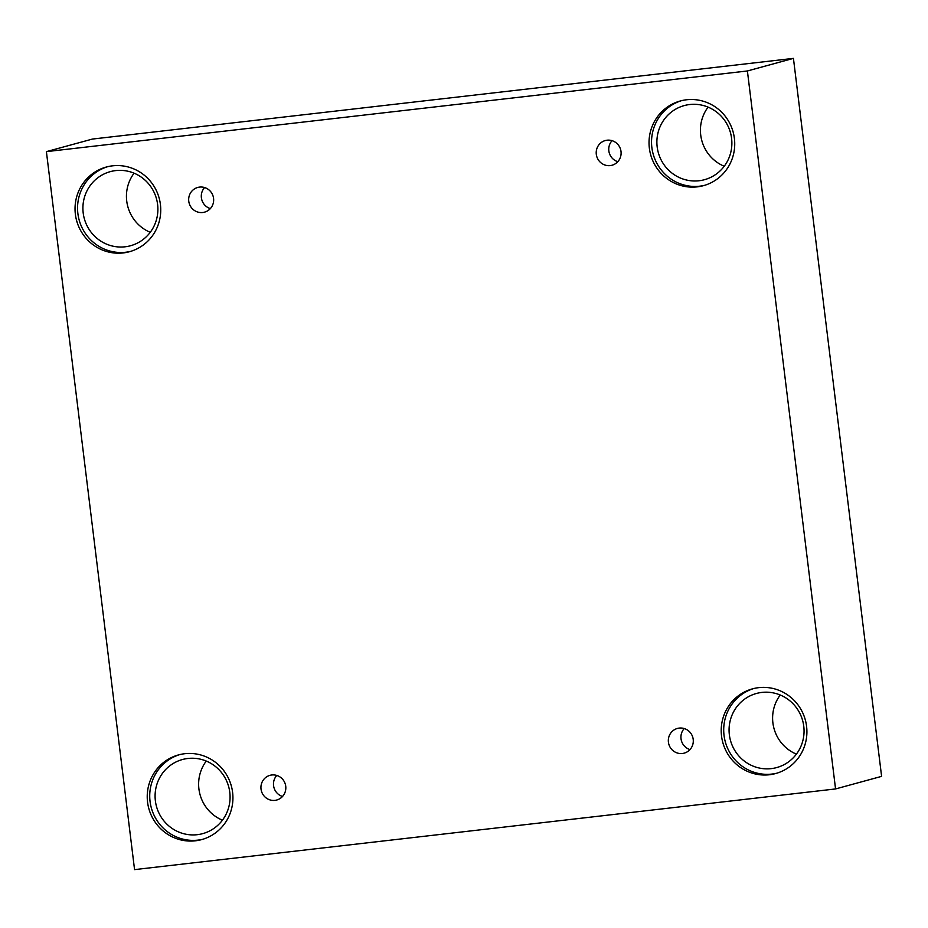 <?xml version="1.0" encoding="UTF-8"?>
<svg xmlns="http://www.w3.org/2000/svg" width="928" height="928" viewBox="0 0 928 928"><rect width="100%" height="100%" fill="white"/><g stroke="black" fill="none" stroke-linecap="round" stroke-linejoin="round"><path stroke-width="1.39" d="M793.44 58.383L92.44 139.061L46.4 151.635L134.56 869.617L835.56 788.939L881.6 776.365L793.44 58.383L747.4 70.969L46.4 151.635M282.53 796.468A12.806 12.47 74.7 0 1 276.776 775.437M274.897 800.377A12.806 12.47 74.7 0 1 269.967 775.332A12.806 12.47 74.7 0 1 285.372 784.392A12.806 12.47 74.7 0 1 274.897 800.377M689.98 749.58A12.806 12.47 74.7 0 1 684.238 728.55M835.56 788.939L747.4 70.969M780.251 695.014A38.408 37.422 -105.3 0 0 772.896 722.9A38.408 37.422 -105.3 0 0 796.41 754.128M206.271 761.064A38.408 37.422 -105.3 0 0 198.917 788.962A38.408 37.422 -105.3 0 0 222.43 820.19M134.084 173.188A38.408 37.422 -105.3 0 0 126.73 201.074A38.408 37.422 -105.3 0 0 150.243 232.302M708.076 107.126A38.408 37.422 -105.3 0 0 700.721 135.024A38.408 37.422 -105.3 0 0 724.223 166.251M682.358 753.49A12.806 12.47 74.7 0 1 677.428 728.434A12.806 12.47 74.7 0 1 692.833 737.493A12.806 12.47 74.7 0 1 682.358 753.49M610.172 165.602A12.806 12.47 74.7 0 1 605.242 140.557A12.806 12.47 74.7 0 1 620.646 149.617A12.806 12.47 74.7 0 1 610.172 165.602M202.722 212.5A12.806 12.47 74.7 0 1 197.78 187.444A12.806 12.47 74.7 0 1 213.196 196.504A12.806 12.47 74.7 0 1 202.722 212.5M769.405 774.752A43.894 42.769 74.7 0 1 722.054 739.314A43.894 42.769 74.7 0 1 752.492 688.854A43.894 42.769 74.7 0 1 805.318 719.931A43.894 42.769 74.7 0 1 775.634 773.546A43.894 42.769 74.7 0 1 769.405 774.752M195.425 840.803A43.894 42.769 74.7 0 1 148.074 805.365A43.894 42.769 74.7 0 1 178.512 754.916A43.894 42.769 74.7 0 1 231.339 785.981A43.894 42.769 74.7 0 1 201.654 839.608A43.894 42.769 74.7 0 1 195.425 840.803M123.238 252.926A43.894 42.769 74.7 0 1 75.887 217.488A43.894 42.769 74.7 0 1 106.326 167.028A43.894 42.769 74.7 0 1 159.152 198.105A43.894 42.769 74.7 0 1 129.468 251.72A43.894 42.769 74.7 0 1 123.238 252.926M697.23 186.864A43.894 42.769 74.7 0 1 649.878 151.426A43.894 42.769 74.7 0 1 680.305 100.978A43.894 42.769 74.7 0 1 733.143 132.043A43.894 42.769 74.7 0 1 703.447 185.67A43.894 42.769 74.7 0 1 697.23 186.864M657.175 146.926A38.408 37.422 74.7 0 1 684.249 105.583A38.408 37.422 74.7 0 1 730.487 132.774A38.408 37.422 74.7 0 1 704.503 179.696A38.408 37.422 74.7 0 1 657.175 146.926M681.558 100.653A43.894 42.769 -105.3 0 0 652.512 151.392A43.894 42.769 -105.3 0 0 699.724 186.18A43.894 42.769 -105.3 0 0 704.7 185.31M83.195 212.976A38.408 37.422 74.7 0 1 110.27 171.645A38.408 37.422 74.7 0 1 156.496 198.824A38.408 37.422 74.7 0 1 130.523 245.746A38.408 37.422 74.7 0 1 83.195 212.976M107.578 166.715A43.894 42.769 -105.3 0 0 78.532 217.454A43.894 42.769 -105.3 0 0 125.744 252.242A43.894 42.769 -105.3 0 0 130.709 251.36M155.382 800.864A38.408 37.422 74.7 0 1 182.456 759.522A38.408 37.422 74.7 0 1 228.682 786.712A38.408 37.422 74.7 0 1 202.71 833.634A38.408 37.422 74.7 0 1 155.382 800.864M179.765 754.592A43.894 42.769 -105.3 0 0 150.707 805.33A43.894 42.769 -105.3 0 0 197.931 840.118A43.894 42.769 -105.3 0 0 202.896 839.248M729.362 734.802A38.408 37.422 74.7 0 1 756.436 693.471A38.408 37.422 74.7 0 1 802.662 720.65A38.408 37.422 74.7 0 1 776.69 767.572A38.408 37.422 74.7 0 1 729.362 734.802M753.745 688.541A43.894 42.769 -105.3 0 0 724.687 739.28A43.894 42.769 -105.3 0 0 771.91 774.068A43.894 42.769 -105.3 0 0 776.875 773.186M210.343 208.591A12.806 12.47 74.7 0 1 204.601 187.56M617.804 161.692A12.806 12.47 74.7 0 1 612.051 140.662"/></g></svg>
